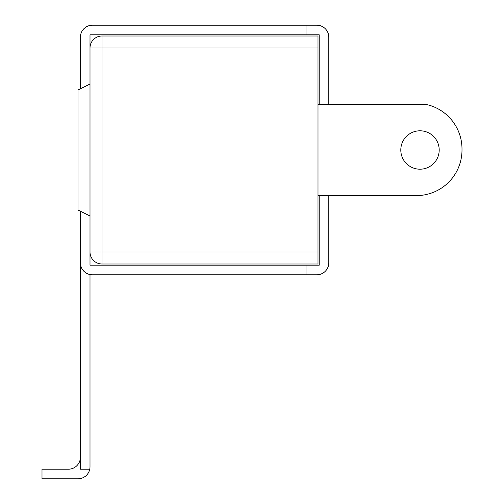 <?xml version="1.0" encoding="UTF-8"?>
<svg xmlns="http://www.w3.org/2000/svg" width="504" height="504" viewBox="0 0 504 504"><rect width="100%" height="100%" fill="white"/><g stroke="black" fill="none" stroke-linecap="round" stroke-linejoin="round"><path stroke-width="0.76" d="M328.797 262.798L328.797 195.602L328.797 262.798A12.002 12.002 0 0 1 316.802 274.8L305.997 274.8L316.802 274.8M80.401 457.197A12.002 12.002 0 0 1 68.399 469.199L42.002 469.199L42.002 478.8L78 478.8A12.002 12.002 0 0 0 89.756 469.199L80.401 469.199L80.401 262.798A12.002 12.002 0 0 0 92.402 274.8L305.997 274.8L305.997 265.198L90.002 265.198L90.002 34.801L90.002 48L101.997 48L101.997 252L317.999 252L317.999 264.002L101.997 264.002L101.997 252L90.002 252A12.002 12.002 0 0 0 101.997 264.002A12.002 12.002 0 0 1 90.002 252L90.002 265.198M328.797 104.397L328.797 37.201A12.002 12.002 0 0 0 316.802 25.2L92.402 25.2A12.002 12.002 0 0 0 80.401 37.201L80.401 88.798L80.401 37.201M319.202 34.801L319.202 104.397L319.202 34.801L90.002 34.801M305.997 25.2L305.997 34.801M80.401 211.201L80.401 262.798L80.401 211.201M319.202 195.602L319.202 265.198L305.997 265.198M89.756 469.199A12.002 12.002 0 0 0 90.002 466.799L90.002 274.56M90.002 216.002L78 209.998L78 90.002L90.002 83.998M317.999 48L101.997 48L101.997 35.998A12.002 12.002 0 0 0 90.002 48A12.002 12.002 0 0 1 101.997 35.998L317.999 35.998L317.999 252M420.002 130.801A19.202 19.202 0 0 0 400.8 150.003A19.202 19.202 0 0 0 420.002 169.199A19.202 19.202 0 0 0 439.198 150.003A19.202 19.202 0 0 0 420.002 130.801M317.999 104.397L426 104.397A45.587 45.587 0 0 1 461.998 148.97L461.998 150.009A45.587 45.587 0 0 1 416.411 195.602L317.999 195.602M461.998 148.97L461.998 150.009"/></g></svg>
